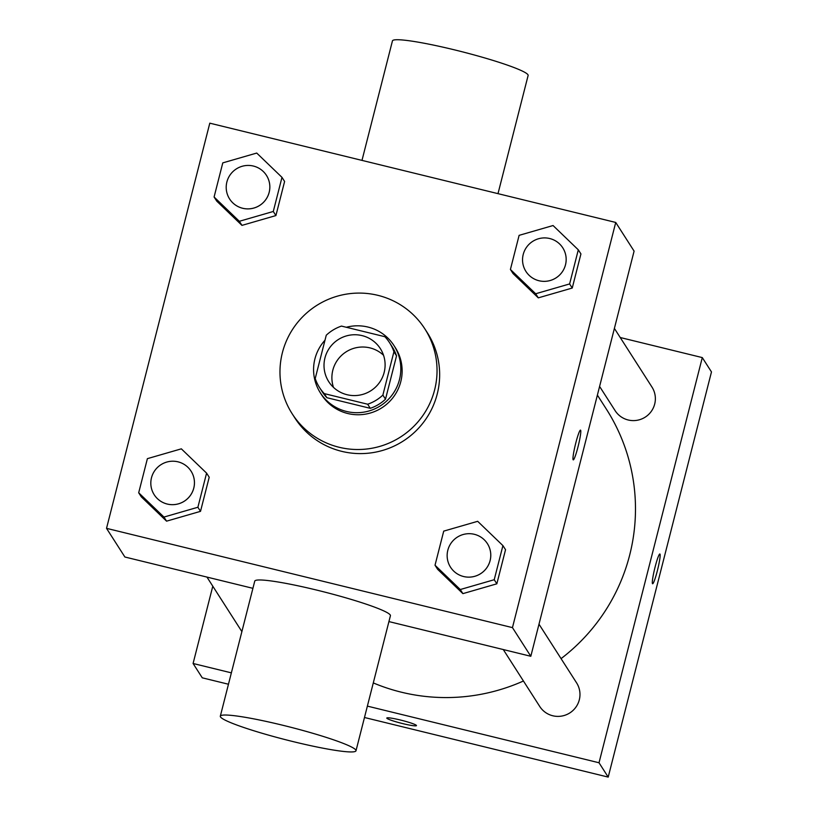 <?xml version="1.0" encoding="UTF-8"?>
<svg xmlns="http://www.w3.org/2000/svg" width="818" height="818" viewBox="0 0 818 818"><rect width="100%" height="100%" fill="white"/><g stroke="black" fill="none" stroke-linecap="round" stroke-linejoin="round"><path stroke-width="1.23" d="M333.468 387.333A30.624 30.327 147.4 0 1 383.54 355.268M362.098 335.615A30.624 30.327 147.4 0 1 370.922 390.697A30.624 30.327 147.4 0 1 329.838 347.517A30.624 30.327 147.4 0 1 362.098 335.615M326.259 335.227L315.216 378.54A41.585 41.176 147.4 0 0 324.265 393.611L367.66 404.225A41.585 41.176 147.4 0 0 382.875 395.084L393.918 351.771A41.585 41.176 147.4 0 0 384.869 336.699L341.474 326.085A41.585 41.176 147.4 0 0 326.259 335.227M382.875 395.084L385.503 399.184L396.536 355.871L393.918 351.771M389.583 342.722L392.211 346.822A41.585 41.176 147.4 0 1 396.536 355.871M385.503 399.184A41.585 41.176 147.4 0 1 370.278 408.325L367.66 404.225M319.552 387.589L322.169 391.679A41.585 41.176 147.4 0 0 326.893 397.712L370.278 408.325M324.991 340.216A43.753 43.334 -32.6 0 0 364.061 412.098A43.753 43.334 -32.6 0 0 394.031 345.646A43.753 43.334 -32.6 0 0 346.311 327.272M394.031 345.646L395.35 347.701A43.753 43.334 147.4 0 1 365.37 414.153A43.753 43.334 147.4 0 1 321.658 394.9L320.349 392.855M326.893 397.712L324.265 393.611M377.865 295.329A78.763 77.996 147.4 0 1 424.818 328.816A78.763 77.996 147.4 0 1 400.575 436.976A78.763 77.996 147.4 0 1 292.179 413.775A78.763 77.996 147.4 0 1 294.92 325.953A78.763 77.996 147.4 0 1 377.865 295.329M424.818 328.816L427.446 332.916A78.763 77.996 147.4 0 1 403.192 441.066A78.763 77.996 147.4 0 1 294.807 417.875L292.179 413.775M435.023 565.238L437.65 569.338L462.896 593.633L496.843 583.817L505.544 549.696L502.917 545.606L477.671 521.311L443.724 531.127L435.023 565.238L460.278 589.533L494.225 579.717L502.917 545.606M138.692 492.773L141.32 496.863L166.565 521.158L200.512 511.342L209.214 477.231L206.586 473.131L181.34 448.837L147.393 458.653L138.692 492.773L163.948 517.068L197.895 507.252L206.586 473.131M106.524 528.346L512.457 627.621L615.729 222.445L209.797 123.17L106.524 528.346L124.888 557.007L252.915 588.326M510.412 269.459L513.039 273.56L538.295 297.854L572.242 288.038L580.933 253.917L578.306 249.827L553.06 225.533L519.113 235.349L510.412 269.459L535.667 293.754L569.614 283.938L578.306 249.827M214.091 196.995L216.709 201.085L241.964 225.379L275.911 215.563L284.603 181.453L281.985 177.353L256.729 153.058L222.782 162.874L214.091 196.995L239.337 221.289L273.284 211.473L281.985 177.353M388.928 621.588L530.81 656.281L634.093 251.116L615.729 222.445M530.81 656.281L512.457 627.621M580.647 430.227A15.317 1.544 -76.3 0 1 578.203 446.076A15.317 1.544 -76.3 0 1 573.244 459.869A15.317 1.544 -76.3 0 1 575.381 444.634A15.317 1.544 -76.3 0 1 580.514 430.125A15.317 1.544 -76.3 0 1 580.647 430.227M220.318 716.19L254.746 581.138A70.011 6.677 14.3 0 1 317.333 590.238A70.011 6.677 14.3 0 1 390.421 615.719L355.994 750.781A70.011 6.677 14.3 0 1 286.504 739.953A70.011 6.677 14.3 0 1 220.318 716.19A70.011 6.677 14.3 0 1 282.905 725.29A70.011 6.677 14.3 0 1 355.994 750.781M497.998 193.651L528.121 75.481A70.011 6.677 -165.7 0 0 461.935 51.718A70.011 6.677 -165.7 0 0 392.446 40.9L361.985 160.389M597.385 395.104L606.271 408.969A188.324 186.494 147.4 0 1 561.066 658.633M523.428 681.005A188.324 186.494 147.4 0 1 373.294 682.918M539.001 624.185L576.588 682.866A21.881 21.667 147.4 0 1 569.849 712.907A21.881 21.667 147.4 0 1 539.737 706.466L503.285 649.553M614.39 328.407L651.977 387.088A21.881 21.667 147.4 0 1 645.238 417.129A21.881 21.667 147.4 0 1 615.136 410.687L599.594 386.433M367.374 706.118L599.021 762.765L702.294 357.589L620.228 337.517M212.792 586.199L193.089 663.49L231.361 672.856M364.48 717.498L608.203 777.1L599.021 762.765M608.203 777.1L711.476 371.924L702.294 357.589M660.003 554.113A15.317 1.544 -76.3 0 1 657.56 569.962A15.317 1.544 -76.3 0 1 652.59 583.755A15.317 1.544 -76.3 0 1 654.727 568.51A15.317 1.544 -76.3 0 1 659.87 554.001A15.317 1.544 -76.3 0 1 660.003 554.113M193.089 663.49L202.271 677.825L228.467 684.237M400.483 720.034A15.317 1.462 14.3 0 1 416.464 725.617A15.317 1.462 14.3 0 1 401.27 723.245A15.317 1.462 14.3 0 1 386.791 718.051A15.317 1.462 14.3 0 1 400.483 720.034M416.464 725.607A15.317 1.462 14.3 0 1 401.27 723.235A15.317 1.462 14.3 0 1 386.791 718.04M659.86 554.001A15.317 1.544 -76.3 0 1 659.983 554.103A15.317 1.544 -76.3 0 1 657.56 569.921A15.317 1.544 -76.3 0 1 652.59 583.755M266.453 175.369L266.453 175.369A21.881 21.667 147.4 0 1 259.715 205.42A21.881 21.667 147.4 0 1 229.613 198.978A21.881 21.667 147.4 0 1 229.602 198.968A21.881 21.667 147.4 0 1 253.406 166.054A21.881 21.667 147.4 0 1 259.705 205.4A21.881 21.667 147.4 0 1 229.602 198.958L229.602 198.958M216.709 201.085L241.964 225.379L239.337 221.289M241.964 225.379L275.911 215.563L273.284 211.473M275.911 215.563L284.603 181.453M191.054 471.137L191.064 471.148A21.881 21.667 147.4 0 1 191.064 471.148A21.881 21.667 147.4 0 1 184.326 501.199A21.881 21.667 147.4 0 1 154.213 494.757A21.881 21.667 147.4 0 1 154.213 494.747A21.881 21.667 147.4 0 1 178.007 461.833A21.881 21.667 147.4 0 1 184.316 501.178A21.881 21.667 147.4 0 1 154.203 494.737L154.203 494.737M141.32 496.863L166.565 521.158L163.948 517.068M166.565 521.158L200.512 511.342L197.895 507.252M200.512 511.342L209.214 477.231M562.774 247.823L562.784 247.844A21.881 21.667 147.4 0 1 562.784 247.844A21.881 21.667 147.4 0 1 556.046 277.885A21.881 21.667 147.4 0 1 525.943 271.443A21.881 21.667 147.4 0 1 525.933 271.433A21.881 21.667 147.4 0 1 549.737 238.529A21.881 21.667 147.4 0 1 556.035 277.875A21.881 21.667 147.4 0 1 525.933 271.433L525.933 271.433M513.039 273.56L538.295 297.854L535.667 293.754M538.295 297.854L572.242 288.038L569.614 283.938M572.242 288.038L580.933 253.917M487.395 543.622L487.385 543.602A21.881 21.667 147.4 0 1 487.395 543.622A21.881 21.667 147.4 0 1 480.657 573.663A21.881 21.667 147.4 0 1 450.544 567.222A21.881 21.667 147.4 0 1 450.544 567.211L450.534 567.211A21.881 21.667 147.4 0 1 474.338 534.307A21.881 21.667 147.4 0 1 480.647 573.653A21.881 21.667 147.4 0 1 450.534 567.211M437.65 569.338L462.896 593.633L460.278 589.533M462.896 593.633L496.843 583.817L494.225 579.717M496.843 583.817L505.544 549.696M241.883 631.608L206.954 577.079"/></g></svg>
